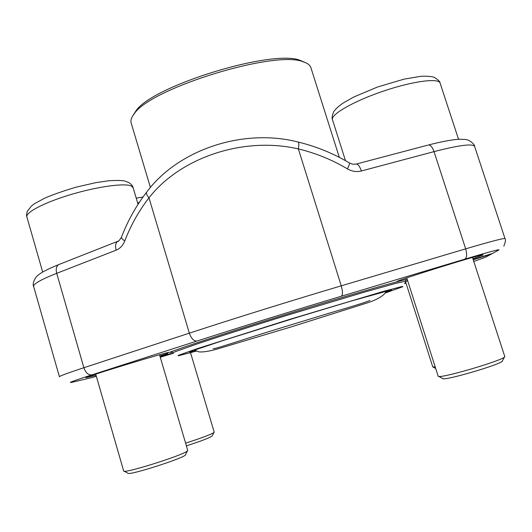 <?xml version="1.0" encoding="UTF-8"?>
<svg xmlns="http://www.w3.org/2000/svg" width="532" height="532" viewBox="0 0 532 532"><rect width="100%" height="100%" fill="white"/><g stroke="black" fill="none" stroke-linecap="round" stroke-linejoin="round"><path stroke-width="0.8" d="M133.399 114.912L135.733 111.208C151.168 86.124 273.641 48.445 300.507 60.515L304.517 62.264M339.31 157.346L310.821 67.438C309.963 65.044 307.483 63.188 303.373 61.878C276.015 49.556 149.831 88.372 134.131 113.941C131.391 117.439 130.4 120.445 131.151 122.945L150.423 187.49M172.102 351.406L172.587 353.068L175.048 351.778L195.949 344.35C217.555 337.102 251.915 326.143 288.57 314.851L363.456 292.401L395.13 283.549L407.652 280.663M385.188 293.026L402.904 286.675L402.219 286.449L383.539 291.356L289.933 319.293L196.807 348.799L178.606 355.243L178.167 355.815L196.381 351.107M160.139 356.826L170.812 353.521L171.876 351.492M473.241 259.782L490.943 254.296L493.816 252.733M405.909 281.388L407.692 280.796M405.803 282.445L404.992 282.678M160.258 357.245L173.419 353.268M95.042 376.663L96.412 376.53M495.372 251.882L492.452 253.471L473.134 259.463M168.225 352.517L167.307 354.265L160.046 356.513M96.339 376.264L91.59 377.66M167.307 354.265C165.465 354.591 165.02 354.485 165.984 353.94L159.866 355.921M96.059 375.313L85.905 377.673C87.84 375.958 167.507 351.772 169.402 352.304L169.622 352.357C181.219 347.768 222.888 334.063 273.8 318.262C324.68 302.475 375.831 287.386 398.022 281.521L396.919 281.521C398.368 279.879 480.097 254.416 482.883 254.755C483.954 254.715 480.615 256.018 472.868 258.652M407.153 279.107L404.333 279.899L407.186 279.207M427.901 145.136L355.968 164.122L352.583 164.175L349.477 162.992C349.75 163.67 349.045 165.618 347.376 168.85C332.028 159.733 315.689 153.09 298.359 148.907C243.496 136.245 180.534 157.425 148.987 197.818C146.899 195.39 146.107 193.515 146.619 192.192M398.022 281.521L404.333 279.899M166.682 353.587L168.039 352.556M355.815 164.155L356.447 164.009C358.249 164.328 359.898 166.649 361.394 170.972L434.019 151.633L465.673 248.856C490.777 241.455 503.877 238.03 504.988 238.582L474.617 146.406C472.709 143.414 459.176 145.156 434.019 151.633C432.483 147.357 430.667 145.13 428.586 144.957C441.474 141.652 451.668 139.743 459.163 139.218L465.58 139.497C469.576 139.643 475.189 144.93 474.617 146.406M298.04 142.024L298.299 142.084C316.407 146.486 333.464 153.455 349.477 162.992L349.344 162.912M117.585 241.395C115.544 243.018 115.058 245.944 116.136 250.173L56.711 273.322L83.876 367.725L189.339 333.165C232.83 318.894 290.977 300.773 341.251 285.837L298.359 148.907C298.984 145.083 298.971 142.815 298.326 142.104M298.299 142.084C243.144 127.786 178.067 149.738 146.639 192.152L146.958 191.739M492.452 253.471L498.79 250.02C500.399 248.883 489.041 251.942 464.722 259.19L341.291 296.244C293.604 310.555 238.536 327.652 197.059 341.019C193.887 341.265 191.314 338.645 189.339 333.165L148.987 197.818C138.899 210.825 130.839 225.176 124.807 240.883C122.486 239.46 121.363 238.263 121.442 237.299M146.639 192.152C136.112 205.818 127.713 220.86 121.442 237.272L121.542 237.019M121.442 237.272C119.288 240.604 118.024 241.967 117.658 241.348L118.536 240.989M504.476 356.952L502.461 360.736C505.134 363.256 442.225 381.777 442.498 378.432M406.761 277.89L438.149 376.124C437.597 379.768 507.741 359.087 504.748 356.447L472.469 257.422M187.47 450.837L185.488 454.581C188.202 456.808 127.075 476.499 127.833 473.114L124.122 471.166M95.727 374.156L123.657 470.926C122.413 474.285 181.385 455.911 187.005 451.203L187.723 450.365L159.534 354.778M405.544 281.634L432.755 366.9L435.216 366.974M214.01 432.423L212.241 435.774C210.978 437.337 202.36 440.696 186.386 445.843M185.595 443.156C200.604 438.355 209.974 434.857 213.704 432.662L214.183 432.104L190.549 352.729M195.849 350.867L191.254 352.018C188.601 352.543 189.326 352.024 193.429 350.462L221.851 340.939L299.137 316.713L350.894 301.132L391.007 289.967C392.37 289.847 390.535 290.698 385.494 292.527M404.486 283.649L406.029 283.157M473.793 261.478L485.51 257.249L490.943 254.296M488.216 255.779L485.51 257.249M341.291 296.244C342.847 295.014 342.834 291.543 341.251 285.837L465.673 248.856C467.196 254.363 466.877 257.807 464.722 259.19M347.376 168.85C351.931 171.457 356.6 172.162 361.394 170.972M116.136 250.173C120.086 248.544 122.978 245.445 124.807 240.883M59.571 264.251L58.567 264.65C56.319 266.266 55.7 269.159 56.711 273.322C40.944 279.573 33.25 283.942 33.636 286.429L59.404 376.762C59.531 376.064 67.69 373.052 83.876 367.725C85.732 372.885 88.405 375.266 91.883 374.88C72.192 381.271 66.001 383.639 73.29 381.989L92.588 377.427M197.059 341.019L91.883 374.88M72.106 382.255L73.29 381.989M458.531 139.251L440.117 83.145C438.827 77.692 412.074 81.27 382.561 91.398C353.029 101.459 330.399 114.666 332.487 119.733L345.474 160.671M26.893 216.963C26.374 216.059 26.507 214.177 27.285 211.317L31.375 206.07L34.74 203.557L44.382 198.336C51.531 195.084 62.171 191.34 76.309 187.111L95.926 182.616L109.007 180.734C117.146 180.308 122.34 180.395 124.601 181L128.804 182.536C131.338 184.218 132.781 185.954 133.133 187.736L131.331 186.034C124.907 182.922 98.36 186.4 71.72 194.3C45.04 202.16 25.257 212.401 26.893 216.963L42.673 272.052M139.191 202.559L137.628 202.865M405.444 279.619L405.969 281.268M135.733 111.208L134.131 113.941M300.507 60.515L303.373 61.878M33.636 286.429C32.585 284.421 33.363 281.362 35.97 277.265C38.65 274.033 44.123 270.562 58.567 264.65L117.658 241.348M503.811 246.09C505.533 241.987 505.925 239.486 504.988 238.582M440.117 83.145C440.024 81.569 438.075 79.64 434.258 77.359C431.578 76.389 427.076 76.043 420.746 76.315L404.041 79.142L377.554 86.995L353.84 96.97L342.894 103.181C338.478 106.34 335.426 109.166 333.724 111.673C332.081 115.697 331.669 118.383 332.487 119.733M442.478 378.385L438.647 376.357M133.133 187.736L138.054 204.301M435.688 368.45L433.101 367.08M136.225 198.143L143.008 197.02M369.966 300.407C366.947 301.903 353.587 306.093 329.893 312.976L282.126 327.579C245.212 338.704 214.888 349.291 213.126 348.659M194.446 350.096L198.802 351.865C202.991 352.304 209.375 351.293 217.947 348.832L291.868 326.701L365.69 303.393C378.857 299.416 385.441 294.296 386.225 291.097"/></g></svg>
